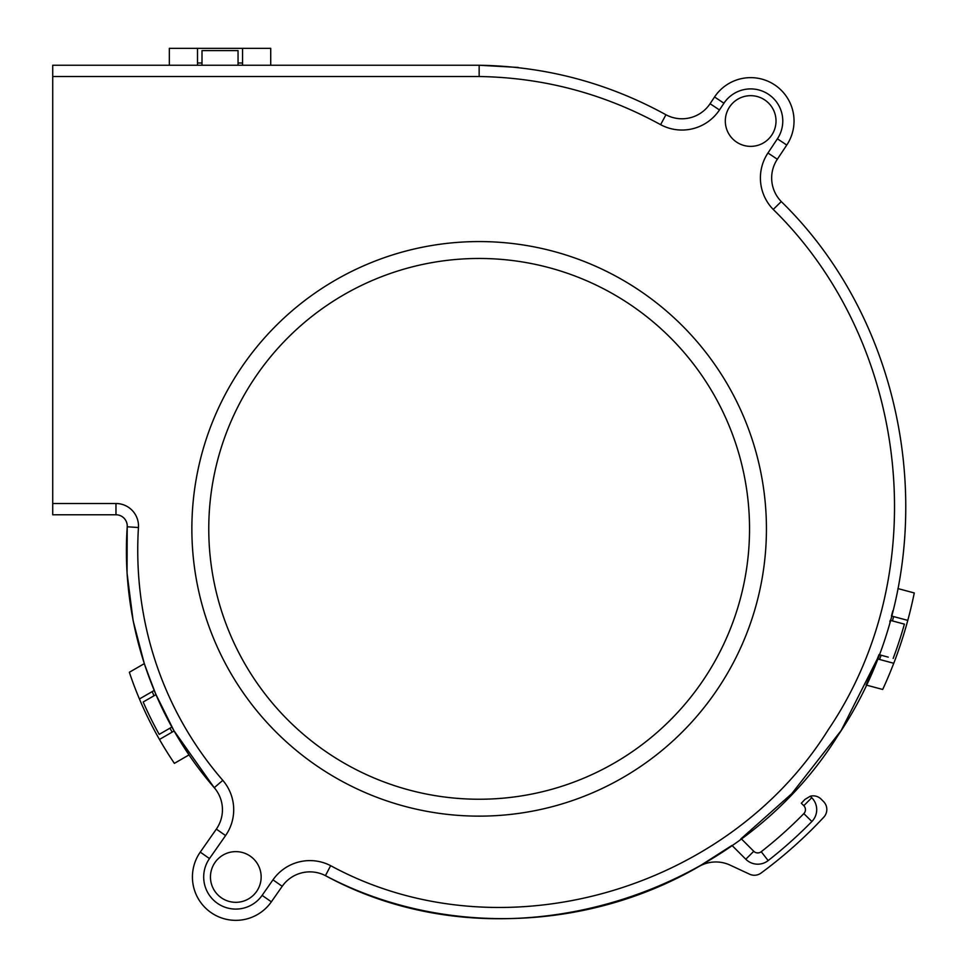 <?xml version="1.0" encoding="UTF-8"?>
<svg xmlns="http://www.w3.org/2000/svg" width="967" height="967" viewBox="0 0 967 967"><rect width="100%" height="100%" fill="white"/><g stroke="black" fill="none" stroke-linecap="round" stroke-linejoin="round"><path stroke-width="1.45" d="M767.955 152.991L777.335 159.229L786.763 145.05A43.37 43.37 0 0 0 774.7 84.915A43.37 43.37 0 0 0 714.553 96.978L723.932 103.227A32.104 32.104 0 0 1 769.2 94.802A32.104 32.104 0 0 1 777.395 138.813L767.955 152.991A45.062 45.062 0 0 0 773.225 209.44C909.415 342.572 935.452 571.594 828.223 729.783C727.305 891.562 499.492 957.584 330.641 865.658A45.062 45.062 0 0 0 272.972 879.849L262.117 895.369A32.104 32.104 0 0 1 216.668 902.767A32.104 32.104 0 0 1 209.488 858.575L200.254 852.12A43.37 43.37 0 0 0 210.951 912.522A43.37 43.37 0 0 0 271.352 901.824L282.207 886.304L271.352 901.824A43.37 43.37 0 0 1 210.951 912.522A43.37 43.37 0 0 1 200.254 852.12L216.342 829.106A33.797 33.797 0 0 0 214.263 787.694C152.206 716.366 120.815 621.056 127.221 526.785A11.266 11.266 0 0 0 115.967 514.77L52.726 514.77L52.726 65.248L479.148 65.248C545.448 66.312 607.711 82.811 665.937 114.747L660.606 124.67C603.928 93.606 543.442 77.553 479.148 76.514C543.442 77.553 603.928 93.606 660.606 124.67A45.062 45.062 0 0 0 719.46 109.948L723.932 103.227L719.46 109.948L710.08 103.711L714.553 96.978L710.08 103.711A33.797 33.797 0 0 1 665.937 114.747A33.797 33.797 0 0 0 710.08 103.711M222.398 779.873L222.797 780.345C161.271 709.222 132.781 618.614 138.45 527.523A22.531 22.531 0 0 0 115.967 503.505L52.726 503.505M725.31 121.02A25.347 25.347 0 0 0 750.658 146.368A25.347 25.347 0 0 0 776.018 121.02A25.347 25.347 0 0 0 750.658 95.673A25.347 25.347 0 0 0 725.31 121.02M210.455 876.972A25.347 25.347 0 0 0 235.803 902.32A25.347 25.347 0 0 0 261.15 876.972A25.347 25.347 0 0 0 235.803 851.625A25.347 25.347 0 0 0 210.455 876.972M270.724 65.248L270.724 48.35L169.334 48.35L169.334 65.248M242.56 65.248L242.56 48.35M197.498 65.248L197.498 48.35M202.006 63L197.498 63M242.56 63L238.051 63M238.051 65.248L238.051 50.598L202.006 50.598L202.006 65.248M159.47 739.441L174.108 730.992L156.001 694.608L163.314 710.503M115.967 503.505L115.967 514.77A11.266 11.266 0 0 1 127.209 526.785L127.052 572.742M133.228 621.116L144.301 663.64L154.188 690.45L139.429 698.972A372.597 372.597 0 0 1 129.348 672.27L144.301 663.64L154.188 690.45A353.124 353.124 0 0 0 174.108 730.992L189.061 754.876L174.398 763.35M145.715 667.871L155.953 694.632L171.884 727.063A353.124 353.124 0 0 1 155.953 694.632L156.001 694.608M214.239 787.718L174.145 730.967L189.061 754.876M773.225 209.44L781.276 201.571A33.797 33.797 0 0 1 777.335 159.229A33.797 33.797 0 0 0 781.276 201.571C920.741 337.556 948.011 573.443 837.712 735.863C733.917 902.441 499.335 970.324 325.456 875.655C440.904 936.733 586.51 931.862 699.081 866.432L731.983 845.412L745.799 859.24L753.764 851.274A5.633 5.633 0 0 0 761.222 851.722A434.884 434.884 129.8 0 0 803.831 813.622A5.633 5.633 0 0 0 803.795 805.692L801.329 803.239L804.931 799.431L810.249 796.228A11.266 11.266 0 0 1 821.14 799.141L823.521 801.534A11.266 11.266 0 0 1 823.799 817.175A451.698 451.698 0 0 1 761.041 873.068A11.266 11.266 0 0 1 749.606 874.204L730.145 865.139A33.797 33.797 0 0 0 699.081 866.432M888.262 657.137L878.955 654.647L877.335 658.878L893.75 663.277A439.502 439.502 0 0 1 882.69 689.471L866.118 685.023L877.335 658.878L841.193 730.472L791.768 793.677L740.831 838.969M889.858 621.708L890.244 620.343L904.399 624.138A439.175 439.175 107 0 1 893.17 658.454M897.92 588.577L914.274 592.952A439.502 439.502 0 0 1 907.783 620.379L891.453 616.003L892.819 610.83M866.118 685.023L868.511 679.861M907.783 620.379A439.502 439.502 0 0 1 893.762 663.277L879.535 659.458A426.81 426.81 0 0 0 881.142 655.227L883.101 655.747M893.629 616.583A426.81 426.81 0 0 1 892.432 620.923L904.399 624.138M518.215 67.436L479.148 65.248L479.148 76.514L52.726 76.514M741.193 838.691L753.764 851.274M282.207 886.304A33.797 33.797 0 0 1 325.456 875.655A33.797 33.797 0 0 0 282.207 886.304L272.972 879.849M174.386 763.35A372.597 372.597 0 0 1 139.429 698.972L152.218 691.586A355.578 355.578 0 0 0 153.983 695.769M172.15 732.116A355.578 355.578 0 0 1 169.938 728.187L159.204 734.388A367.436 367.436 -115.9 0 1 143.189 702.006L155.953 694.632M147.83 699.322L151.698 697.098M143.189 702.006A367.242 367.242 0 0 0 159.204 734.388L171.884 727.063M208.763 528.852A270.385 270.385 0 0 0 479.148 799.238A270.385 270.385 0 0 0 749.534 528.852A270.385 270.385 0 0 0 479.148 258.467A270.385 270.385 0 0 0 208.763 528.852M271.352 901.824L262.117 895.369L272.96 879.849M209.488 858.575L225.577 835.561A45.062 45.062 0 0 0 222.797 780.345L214.263 787.694A33.797 33.797 0 0 1 216.342 829.106L225.577 835.561M766.432 528.852A287.284 287.284 0 0 1 479.148 816.136A287.284 287.284 0 0 1 191.865 528.852A287.284 287.284 0 0 1 479.148 241.569A287.284 287.284 0 0 1 766.432 528.852M777.395 138.813L786.763 145.05A43.37 43.37 0 0 0 774.7 84.915A43.37 43.37 0 0 0 714.553 96.978M745.799 859.24A16.898 16.898 0 0 0 768.161 860.594L761.222 851.722M768.161 860.594A446.162 446.162 129.8 0 0 811.869 821.503A16.898 16.898 0 0 0 811.76 797.727L810.249 796.228M127.209 526.785L138.45 527.523M325.456 875.655L330.641 865.658M803.795 805.692L811.76 797.727M803.831 813.622L811.869 821.503M127.1 573.576L133.108 620.524M145.123 666.106L154.236 690.426"/></g></svg>
